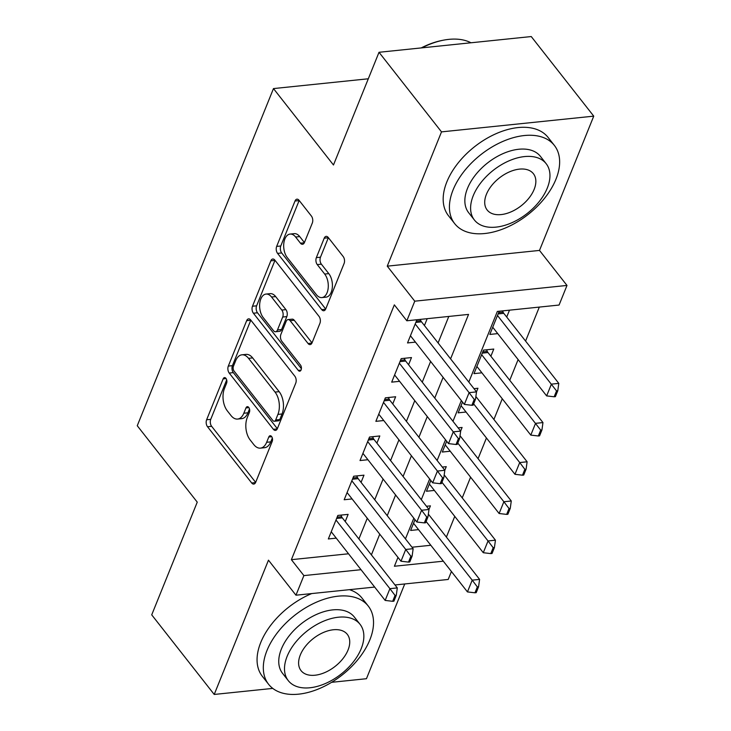 <?xml version="1.0" encoding="UTF-8"?>
<svg xmlns="http://www.w3.org/2000/svg" width="731" height="731" viewBox="0 0 731 731"><rect width="100%" height="100%" fill="white"/><g stroke="black" fill="none" stroke-linecap="round" stroke-linejoin="round"><path stroke-width="1.1" d="M225.952 378.375A3.481 2.01 -95.9 0 0 224.508 377.598A3.481 2.01 -95.9 0 0 223.147 378.877L206.626 419.768A4.971 2.878 -95.9 0 0 207.522 426.74L251.692 482.99A4.971 2.878 -95.9 0 0 253.758 484.096A4.971 2.878 -95.9 0 0 255.704 482.268L272.224 441.378A3.481 2.01 -95.9 0 0 271.594 436.498A3.481 2.01 -95.9 0 0 270.15 435.731A3.481 2.01 -95.9 0 0 268.789 437.01L266.651 442.301A15.918 9.201 -95.9 0 1 260.437 448.13A15.918 9.201 -95.9 0 1 253.821 444.612L250.139 439.925A15.918 9.201 -95.9 0 1 247.261 417.611L249.399 412.321A3.481 2.01 -95.9 0 0 248.768 407.441A3.481 2.01 -95.9 0 0 247.325 406.664A3.481 2.01 -95.9 0 0 245.963 407.944L243.825 413.234A15.918 9.201 -95.9 0 1 237.612 419.064A15.918 9.201 -95.9 0 1 231.005 415.546L227.323 410.859A15.918 9.201 -95.9 0 1 224.444 388.545L226.583 383.254A3.481 2.01 -95.9 0 0 225.952 378.375M312.311 223.037A4.971 2.878 -95.9 0 0 311.415 216.065L299.025 200.276A4.971 2.878 -95.9 0 0 296.95 199.179A4.971 2.878 -95.9 0 0 295.013 200.998L276.665 246.411A4.971 2.878 -95.9 0 0 277.57 253.383L321.731 309.633A4.971 2.878 -95.9 0 0 323.796 310.739A4.971 2.878 -95.9 0 0 325.743 308.911L344.091 263.507A4.971 2.878 -95.9 0 0 343.186 256.535L328.219 237.465A4.971 2.878 -95.9 0 0 326.154 236.369A4.971 2.878 -95.9 0 0 324.217 238.187L316.359 257.623A4.971 2.878 -95.9 0 0 317.263 264.595L324.683 274.052A13.304 7.694 -95.9 0 1 328.146 288.407A13.304 7.694 -95.9 0 1 321.896 297.581A13.304 7.694 -95.9 0 1 316.368 294.639L287.292 257.604A13.304 7.694 -95.9 0 1 283.82 243.249A13.304 7.694 -95.9 0 1 290.079 234.075A13.304 7.694 -95.9 0 1 295.607 237.018L300.45 243.185A4.971 2.878 -95.9 0 0 302.515 244.291A4.971 2.878 -95.9 0 0 304.462 242.464L312.311 223.037M379.014 52.285L531.245 36.55L593.746 116.147L441.506 131.882L379.014 52.285L333.473 164.996L273.476 88.579L137.254 425.734L197.251 502.142L151.719 614.853L214.22 694.45L268.469 560.174L295.964 595.198L303.886 575.599L291.386 559.681L394.338 304.864L406.838 320.781L414.76 301.181L566.991 285.437L559.069 305.046L497.354 311.424L468.809 382.075M441.506 131.882L387.256 266.157L414.76 301.181M250.669 319.95A4.971 2.878 -95.9 0 0 248.604 318.853A4.971 2.878 -95.9 0 0 246.658 320.681L228.319 366.085A4.971 2.878 -95.9 0 0 229.214 373.057L273.385 429.307A4.971 2.878 -95.9 0 0 275.45 430.413A4.971 2.878 -95.9 0 0 277.387 428.585L295.735 383.181A4.971 2.878 -95.9 0 0 294.84 376.209L250.669 319.95M252.487 306.243L270.835 260.839A4.971 2.878 -95.9 0 1 272.782 259.012A4.971 2.878 -95.9 0 1 274.847 260.117L319.018 316.368A4.971 2.878 -95.9 0 1 319.913 323.34L312.064 342.775A4.971 2.878 -95.9 0 1 310.118 344.603A4.971 2.878 -95.9 0 1 308.053 343.497L290.143 320.681A4.971 2.878 -95.9 0 0 288.078 319.584A4.971 2.878 -95.9 0 0 286.132 321.412L280.923 334.295A4.971 2.878 -95.9 0 0 281.819 341.267L300.468 365.025A3.481 2.01 -95.9 0 1 301.382 368.78A3.481 2.01 -95.9 0 1 299.737 371.184A3.481 2.01 -95.9 0 1 298.294 370.407L253.392 313.215A4.971 2.878 -95.9 0 1 252.487 306.243L256.608 305.823L274.947 260.41L270.835 260.839M214.22 694.45L272.754 688.401M331.618 682.315L366.45 678.715L404.736 583.959M506.711 317.035L509.489 310.172M490.876 356.244L493.772 349.053L483.493 350.112L473.99 373.632L481.893 372.819M476.484 391.853L477.937 388.252L473.98 388.664M460.649 431.052L462.102 427.461L458.145 427.863M444.804 470.261L446.257 466.661L442.301 467.072M345.224 521.559L348.13 514.368L337.841 515.437L328.338 538.957L336.251 538.135M361.068 482.359L363.974 475.168L353.685 476.228L344.182 499.748L352.086 498.935M376.904 443.15L379.809 435.959L369.52 437.028L360.017 460.548L367.931 459.735M392.739 403.951L395.645 396.759L385.365 397.819L375.862 421.348L383.766 420.526M408.583 364.751L411.489 357.56L401.2 358.619L391.697 382.139L399.601 381.326M291.386 559.681L348.523 553.778M358.894 538.966L367.264 518.261M374.729 499.766L383.099 479.052M390.573 460.557L398.934 439.852M406.409 421.358L414.779 400.643M422.253 382.149L430.614 361.443M438.088 342.949L448.797 316.441M424.419 325.542L427.196 318.67M415.446 342.126L407.532 342.94L416.908 319.739M446.385 537.093L454.755 516.378M462.23 497.884L470.59 477.179M478.065 458.684L486.435 437.979M493.9 419.484L502.27 398.77M509.745 380.275L518.115 359.57M525.58 341.075L539.314 307.084M411.992 547.217L430.815 545.271M428.969 509.461L430.422 505.861L426.465 506.272M418.534 529.628L410.63 530.45L414.989 519.668M434.378 490.428L426.465 491.25L430.824 480.459M450.214 451.228L442.31 452.041L446.668 441.259M466.058 412.019L458.145 412.841L462.504 402.059M497.738 333.619L489.825 334.433L499.2 311.232M368.305 78.784L273.476 88.579M387.256 266.157L539.496 250.422L593.746 116.147M539.496 250.422L566.991 285.437M451.411 571.505L448.194 579.464L395.005 584.964M450.588 358.866L468.553 314.403L406.838 320.781M371.394 554.884L379.755 534.178M387.229 515.684L395.599 494.969M403.073 476.475L411.434 455.769M418.909 437.275L427.279 416.569M434.744 398.075L443.114 377.36M303.886 575.599L361.023 569.696M374.665 587.066L295.964 595.198M397.984 557.387L394.402 566.242L443.315 561.189M461.334 400.57L452.973 421.275M445.499 439.77L437.129 460.484M429.654 478.979L421.294 499.684M413.819 518.178L405.449 538.893M237.612 419.064L241.723 418.644A15.918 9.201 -95.9 0 0 247.946 412.805L243.825 413.234M249.499 408.949L247.946 412.805M260.437 448.13L264.549 447.71A15.918 9.201 -95.9 0 0 270.762 441.871L266.651 442.301M272.325 438.015L270.762 441.871M226.683 379.882L210.738 419.338A4.971 2.878 -95.9 0 0 211.643 426.31L255.658 482.378M250.815 320.141A4.971 2.878 -95.9 0 0 250.779 320.251L232.431 365.655A4.971 2.878 -95.9 0 0 233.326 372.627L277.351 428.695M233.463 366.222A3.481 2.01 -95.9 0 0 234.094 371.11L272.864 420.489A3.481 2.01 -95.9 0 0 274.308 421.257A3.481 2.01 -95.9 0 0 275.669 419.978L277.917 414.404A15.918 9.201 -95.9 0 0 275.039 392.081L248.54 358.336A15.918 9.201 -95.9 0 0 241.934 354.809A15.918 9.201 -95.9 0 0 235.711 360.648L233.463 366.222M274.308 421.257L278.42 420.828A3.481 2.01 -95.9 0 0 279.781 419.557L275.669 419.978M241.934 354.809L246.045 354.389A15.918 9.201 -95.9 0 1 252.652 357.907L279.16 391.661A15.918 9.201 -95.9 0 1 282.038 413.974L279.781 419.557M312.018 342.885L294.255 320.26A4.971 2.878 -95.9 0 0 292.19 319.155L288.078 319.584M301.391 368.689L257.504 312.795L253.392 313.215M271.548 297.014A13.304 7.694 -95.9 0 0 266.029 294.072A13.304 7.694 -95.9 0 0 259.77 303.246A13.304 7.694 -95.9 0 0 263.233 317.601L273.476 330.65A4.971 2.878 -95.9 0 0 275.541 331.746A4.971 2.878 -95.9 0 0 277.488 329.928L282.696 317.035A4.971 2.878 -95.9 0 0 281.8 310.063L271.548 297.014L275.669 296.585A13.304 7.694 -95.9 0 0 270.141 293.643L266.029 294.072M275.541 331.746L279.662 331.317A4.971 2.878 -95.9 0 0 281.599 329.498L277.488 329.928M275.669 296.585L285.912 309.633A4.971 2.878 -95.9 0 1 286.808 316.605L281.599 329.498M256.608 305.823A4.971 2.878 -95.9 0 0 257.504 312.795M290.079 234.075L294.191 233.646A13.304 7.694 -95.9 0 1 299.719 236.588L304.416 242.573M321.896 297.581L326.008 297.161A13.304 7.694 -95.9 0 0 332.267 287.977A13.304 7.694 -95.9 0 0 328.795 273.622L324.683 274.052M328.374 237.657A4.971 2.878 -95.9 0 0 328.329 237.767L320.48 257.202A4.971 2.878 -95.9 0 0 321.375 264.174L328.795 273.622M299.171 200.468A4.971 2.878 -95.9 0 0 299.125 200.577L280.777 245.981A4.971 2.878 -95.9 0 0 281.682 252.953L325.697 309.021M413.536 523.259L467.447 591.918L472.199 580.158L426.118 521.468M477.343 586.92L474.967 592.795L476.201 592.667L478.577 586.792L477.343 586.92L472.199 580.158L479.6 579.391L428.348 514.121M467.447 591.918L474.967 592.795M478.577 586.792L479.6 579.391M392.675 601.302L393.908 601.174L396.284 595.299L395.051 595.427L392.675 601.302L385.155 600.425L331.244 531.766M335.995 520.006L389.906 588.665L397.308 587.898L396.284 595.299M340.92 515.117L341.633 516.707A5.071 2.933 -95.9 0 0 342.318 517.85L397.308 587.898M385.155 600.425L389.906 588.665L395.051 595.427M266.989 650.489A63.35 38.122 141.9 0 0 268.597 684.289A63.35 38.122 141.9 0 0 320.461 688.127A63.35 38.122 141.9 0 0 369.849 639.853A63.35 38.122 141.9 0 0 368.25 606.045A63.35 38.122 141.9 0 0 316.386 602.207A63.35 38.122 141.9 0 0 266.989 650.489M311.726 593.572A63.35 38.122 141.9 0 0 260.739 642.522A63.35 38.122 141.9 0 0 262.347 676.33L268.597 684.289M288.297 680.662L282.55 673.342A45.614 27.449 -38.1 0 1 281.389 649A45.614 27.449 -38.1 0 1 316.962 614.241A45.614 27.449 -38.1 0 1 354.297 617.001L360.054 624.32A45.614 27.449 141.9 0 0 322.709 621.56A45.614 27.449 141.9 0 0 287.146 656.319A45.614 27.449 141.9 0 0 288.297 680.662A45.614 27.449 141.9 0 0 325.642 683.421A45.614 27.449 141.9 0 0 361.205 648.662A45.614 27.449 141.9 0 0 360.054 624.32M348.038 650.023A29.395 17.69 141.9 0 0 347.289 634.334A29.395 17.69 141.9 0 0 323.23 632.562A29.395 17.69 141.9 0 0 300.313 654.958A29.395 17.69 141.9 0 0 301.053 670.647A29.395 17.69 141.9 0 0 325.121 672.429A29.395 17.69 141.9 0 0 348.038 650.023M368.25 606.045L362 598.086A63.35 38.122 141.9 0 0 349.464 589.67M453.101 189.85A63.35 38.122 141.9 0 0 454.7 223.659A63.35 38.122 141.9 0 0 506.565 227.487A63.35 38.122 141.9 0 0 555.962 179.214A63.35 38.122 141.9 0 0 554.363 145.405A63.35 38.122 141.9 0 0 502.499 141.576A63.35 38.122 141.9 0 0 453.101 189.85M554.363 145.405L548.113 137.446A63.35 38.122 141.9 0 0 496.248 133.609A63.35 38.122 141.9 0 0 446.851 181.891A63.35 38.122 141.9 0 0 448.459 215.7L454.7 223.659M474.41 220.022L468.653 212.703A45.614 27.449 -38.1 0 1 467.502 188.36A45.614 27.449 -38.1 0 1 503.065 153.601A45.614 27.449 -38.1 0 1 540.41 156.361L546.158 163.68A45.614 27.449 141.9 0 0 508.822 160.921A45.614 27.449 141.9 0 0 473.249 195.68A45.614 27.449 141.9 0 0 474.41 220.022A45.614 27.449 141.9 0 0 511.746 222.781A45.614 27.449 141.9 0 0 547.309 188.022A45.614 27.449 141.9 0 0 546.158 163.68M534.151 189.384A29.395 17.69 141.9 0 0 533.402 173.704A29.395 17.69 141.9 0 0 509.343 171.922A29.395 17.69 141.9 0 0 486.417 194.318A29.395 17.69 141.9 0 0 487.166 210.007A29.395 17.69 141.9 0 0 511.225 211.789A29.395 17.69 141.9 0 0 534.151 189.384M470.983 42.782A63.35 38.122 141.9 0 0 444.064 40.059A63.35 38.122 141.9 0 0 421.888 47.853M421.202 47.926A61.833 37.208 -38.1 0 1 442.959 40.269L444.064 40.059M429.371 484.059L483.282 552.718L488.034 540.958L441.953 482.268M493.178 547.711L490.803 553.595L492.036 553.468L494.412 547.583L493.178 547.711L488.034 540.958L495.444 540.191L444.192 474.912M483.282 552.718L490.803 553.595M494.412 547.583L495.444 540.191M445.216 444.85L499.118 513.509L503.869 501.749L457.798 443.068M509.023 508.511L506.647 514.396L507.881 514.268L510.256 508.383L509.023 508.511L503.869 501.749L511.28 500.982L460.027 435.713M499.118 513.509L506.647 514.396M510.256 508.383L511.28 500.982M461.051 405.65L514.962 474.309L519.714 462.549L473.633 403.859M524.858 469.311L522.482 475.187L523.716 475.059L526.092 469.183L524.858 469.311L519.714 462.549L527.115 461.782L475.872 396.513M514.962 474.309L522.482 475.187M526.092 469.183L527.115 461.782M476.895 366.45L530.797 435.109L535.549 423.34L542.959 422.582L487.961 352.534A5.071 2.933 84.1 0 1 487.275 351.383L486.563 349.793M540.702 430.102L538.327 435.987L539.56 435.859L541.936 429.974L540.702 430.102L481.647 354.681M530.797 435.109L538.327 435.987M541.936 429.974L542.959 422.582M408.519 562.102L409.753 561.975L412.129 556.09L410.895 556.218L408.519 562.102L400.99 561.225L347.088 492.566M351.839 480.806L405.742 549.456L413.152 548.698L412.129 556.09M356.755 475.908L357.468 477.498A5.071 2.933 -95.9 0 0 358.153 478.65L413.152 548.698M400.99 561.225L405.742 549.456L410.895 556.218M424.355 522.893L425.588 522.775L427.964 516.89L426.73 517.018L424.355 522.893L416.834 522.016L362.923 453.357M367.675 441.597L421.586 510.256L428.987 509.489L427.964 516.89M372.591 436.709L373.313 438.298A5.071 2.933 -95.9 0 0 373.989 439.45L428.987 509.489M416.834 522.016L421.586 510.256L426.73 517.018M440.199 483.694L441.433 483.566L443.808 477.69L442.575 477.818L440.199 483.694L432.67 482.816L378.759 414.157M383.519 402.397L437.421 471.056L444.832 470.289L443.808 477.69M388.435 397.509L389.148 399.089A5.071 2.933 -95.9 0 0 389.833 400.241L444.832 470.289M432.67 482.816L437.421 471.056L442.575 477.818M456.034 444.494L457.268 444.366L459.644 438.481L458.41 438.609L456.034 444.494L448.514 443.607L394.603 374.957M399.354 363.188L453.266 431.847L460.667 431.089L459.644 438.481M404.27 358.3L404.992 359.89A5.071 2.933 -95.9 0 0 405.668 361.041L460.667 431.089M448.514 443.607L453.266 431.847L458.41 438.609M492.731 327.241L546.642 395.9L551.393 384.14L558.795 383.373L503.796 313.334A5.071 2.933 84.1 0 1 503.12 312.183L502.535 310.885M556.538 390.902L554.162 396.778L555.396 396.65L557.771 390.774L556.538 390.902L497.482 315.481M546.642 395.9L554.162 396.778M557.771 390.774L558.795 383.373M471.87 405.285L473.112 405.157L475.488 399.281L474.245 399.409L471.87 405.285L464.349 404.407L410.438 335.748M415.19 323.988L469.101 392.648L476.511 391.88L475.488 399.281M420.243 319.392L420.828 320.69A5.071 2.933 -95.9 0 0 421.513 321.832L476.511 391.88M464.349 404.407L469.101 392.648L474.245 399.409M226.098 378.576L223.147 378.877M271.74 436.699L268.789 437.01M248.915 407.633L245.963 407.944M255.558 482.588L251.692 482.99M211.643 426.31L207.522 426.74M210.738 419.338L206.626 419.768M277.25 428.914L273.385 429.307M233.326 372.627L229.214 373.057M232.431 365.655L228.319 366.085M250.779 320.251L246.658 320.681M282.038 413.974L277.917 414.404M279.16 391.661L275.039 392.081M252.652 357.907L248.54 358.336M311.918 343.095L308.053 343.497M294.255 320.26L290.143 320.681M300.998 370.133L298.294 370.407M286.808 316.605L282.696 317.035M285.912 309.633L281.8 310.063M304.315 242.793L300.45 243.185M299.719 236.588L295.607 237.018M321.375 264.174L317.263 264.595M320.48 257.202L316.359 257.623M328.329 237.767L324.217 238.187M325.597 309.24L321.731 309.633M281.682 252.953L277.57 253.383M280.777 245.981L276.665 246.411M299.125 200.577L295.013 200.998M336.625 518.443L342.318 517.85M337.146 517.164L341.633 516.707M487.275 351.383L482.789 351.849M487.961 352.534L482.277 353.119M352.47 479.234L358.153 478.65M352.982 477.964L357.468 477.498M368.305 440.035L373.989 439.45M368.826 438.764L373.313 438.298M384.15 400.835L389.833 400.241M384.661 399.555L389.148 399.089M399.985 361.626L405.668 361.041M400.497 360.356L404.992 359.89M503.12 312.183L498.624 312.649M503.796 313.334L498.113 313.919M415.829 322.426L421.513 321.832M416.341 321.147L420.828 320.69"/></g></svg>
